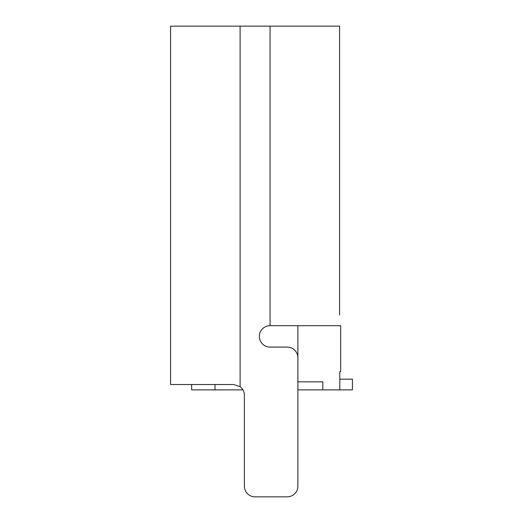 <?xml version="1.0" encoding="UTF-8"?>
<svg xmlns="http://www.w3.org/2000/svg" width="523" height="523" viewBox="0 0 523 523"><rect width="100%" height="100%" fill="white"/><g stroke="black" fill="none" stroke-linecap="round" stroke-linejoin="round"><path stroke-width="0.78" d="M297.875 325.685L297.875 381.849L322.815 381.849L322.815 389.87L339.8 389.87L339.8 371.735L340.663 371.578L339.8 371.735M215.012 384.523L215.012 389.87L242.953 389.87M340.663 371.578L340.663 325.685L270.058 325.685A10.695 10.695 0 0 0 259.362 336.387A10.695 10.695 0 0 0 270.058 347.082L287.173 347.082A10.695 10.695 0 0 1 297.875 357.778L297.875 486.155L297.875 389.87L322.815 389.87M191.627 384.523L191.627 389.87L215.012 389.87M302.15 389.87L352.43 389.87L352.43 379.175L339.8 379.175M287.173 496.85L255.08 496.85L287.173 496.85A10.695 10.695 0 0 0 297.875 486.155M244.385 486.155L244.385 395.225L244.385 486.155A10.695 10.695 0 0 0 255.08 496.85M339.59 314.99L339.59 26.15L170.57 26.15L170.57 384.523L233.683 384.523L240.103 386.66A10.695 10.695 0 0 1 244.385 395.225M233.683 384.523L240.103 386.66L240.103 26.15M170.57 368.48L170.57 347.082M270.058 325.685L270.058 26.15"/></g></svg>
